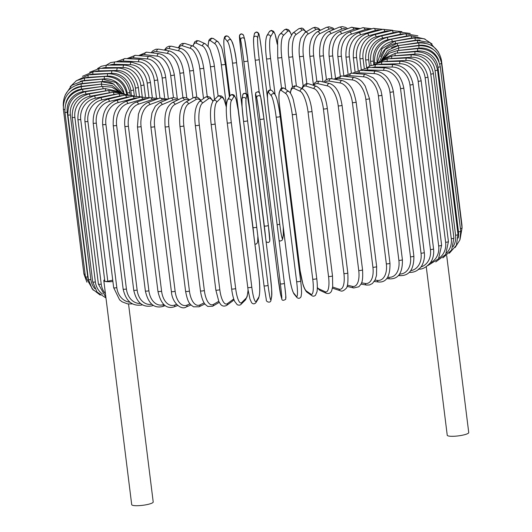 <?xml version="1.0" encoding="UTF-8"?>
<svg xmlns="http://www.w3.org/2000/svg" width="532" height="532" viewBox="0 0 532 532"><rect width="100%" height="100%" fill="white"/><g stroke="black" fill="none" stroke-linecap="round" stroke-linejoin="round"><path stroke-width="0.8" d="M122.599 95.654A18.394 16.166 103.3 0 0 119.72 95.999L101.792 99.943A18.394 16.166 103.3 0 0 87.893 121.429L107.797 281.248A2.042 0.379 172.9 0 1 105.057 281.415A10.833 2.008 -7.1 0 0 112.91 281.528M104.631 279.746A10.833 2.008 -7.1 0 0 103.813 280.663L131.71 504.649A10.833 2.008 -7.1 0 0 132.953 505.4A10.833 2.008 -7.1 0 0 145.17 504.948A10.833 2.008 -7.1 0 0 153.209 501.969L128.551 304.031M107.797 281.248L112.744 280.158M103.813 280.663A10.833 2.008 -7.1 0 0 105.057 281.415A2.042 0.379 172.9 0 1 104.824 281.275L84.914 121.456A2.042 0.379 -7.1 0 0 87.893 121.429M426.258 266.758L447.239 435.243A10.833 2.008 -7.1 0 0 448.489 435.994A10.833 2.008 -7.1 0 0 460.705 435.535A10.833 2.008 -7.1 0 0 468.739 432.563L446.707 255.693M192.976 97.928L189.598 70.809A18.394 8.086 -102.4 0 0 178.819 50.866L169.329 48.625A2.042 1.796 -76.7 0 1 171.59 46.244L168.937 46.211L166.463 47.448L164.381 50.114M169.329 48.625A18.394 8.086 -102.4 0 0 165.173 50.247M189.598 70.809A2.042 0.379 -7.1 0 0 191.899 70.723A2.042 0.379 -7.1 0 0 193.415 70.164C191.587 60.143 188.754 51.305 181.086 48.479L171.59 46.244M178.819 50.866A2.042 1.796 -76.7 0 1 181.086 48.479M182.928 97.622L179.869 73.097A18.394 9.463 -103.6 0 0 167.72 53.459L156.707 51.577A18.394 9.463 -103.6 0 0 152.312 52.881M156.707 51.577A2.042 1.709 -80.3 0 1 158.755 49.15L155.883 49.223L152.89 50.739L151.115 52.735M167.72 53.459A2.042 1.709 -80.3 0 1 169.768 51.039L158.755 49.15M179.869 73.097A2.042 0.379 -7.1 0 0 182.17 72.977A2.042 0.379 -7.1 0 0 183.607 72.432C182.064 61.133 177.455 54.005 169.768 51.039M173.459 97.602L170.699 75.464A18.394 10.766 -104.9 0 0 157.253 56.166L144.79 54.643A18.394 10.766 -104.9 0 0 140.275 55.74M144.79 54.643A2.042 1.616 -83 0 1 146.639 52.189L138.599 55.601M157.253 56.166A2.042 1.616 -83 0 1 159.101 53.705L146.639 52.189M170.699 75.464A2.042 0.379 -7.1 0 0 172.98 75.318A2.042 0.379 -7.1 0 0 174.33 74.786C171.803 62.364 166.722 55.335 159.101 53.705M164.607 97.655L162.147 77.911A18.394 11.99 -106.5 0 0 147.484 58.946L133.678 57.808A18.394 11.99 -106.5 0 0 129.13 58.759M133.678 57.808A2.042 1.503 -85.3 0 1 135.334 55.335L126.929 58.653M147.484 58.946A2.042 1.503 -85.3 0 1 149.14 56.472L135.334 55.335M162.147 77.911A2.042 0.379 -7.1 0 0 164.395 77.732A2.042 0.379 -7.1 0 0 165.665 77.22C164.993 72.206 163.264 67.75 160.484 63.84C158.237 59.478 149.738 55.647 149.14 56.472M156.435 97.655L154.287 80.405A18.394 13.127 -108.2 0 0 138.506 61.792L123.451 61.04A18.394 13.127 -108.2 0 0 118.935 61.892M123.451 61.04A2.042 1.383 -87.1 0 1 124.914 58.547L116.175 61.832M138.506 61.792A2.042 1.383 -87.1 0 1 139.969 59.305L124.914 58.547M154.287 80.405A2.042 0.379 -7.1 0 0 156.488 80.206A2.042 0.379 -7.1 0 0 157.672 79.707C155.058 67.431 149.153 60.635 139.969 59.305M148.987 97.562L147.165 82.932A18.394 14.158 -110.3 0 0 130.373 64.671L114.194 64.312A18.394 14.158 -110.3 0 0 109.765 65.104M114.194 64.312A2.042 1.25 -88.7 0 1 115.464 61.818L110.623 62.603L106.4 65.123M130.373 64.671A2.042 1.25 -88.7 0 1 131.643 62.178L115.464 61.818M147.165 82.932A2.042 0.379 -7.1 0 0 149.312 82.713A2.042 0.379 -7.1 0 0 150.416 82.227L149.013 76.495C147.051 71.421 144.046 67.551 140.002 64.884L131.643 62.178M142.25 96.718L140.854 85.479A18.394 15.082 -112.8 0 0 123.151 67.571L105.968 67.604A18.394 15.082 -112.8 0 0 101.665 68.355M105.968 67.604A2.042 1.104 -90.1 0 1 107.038 65.11L101.353 66.247L97.555 68.595M123.151 67.571A2.042 1.104 -90.1 0 1 124.222 65.077L107.038 65.11M140.854 85.479A2.042 0.379 -7.1 0 0 142.928 85.233A2.042 0.379 -7.1 0 0 143.959 84.768C141.299 72.625 134.722 66.061 124.222 65.077M136.345 95.74L135.381 88.013A18.394 15.893 -116 0 0 116.9 70.463L98.839 70.896A18.394 15.893 -116 0 0 94.683 71.614M98.839 70.896A2.042 0.958 -91.4 0 1 99.717 68.402L89.595 72.285M116.9 70.463A2.042 0.958 -91.4 0 1 117.772 67.97L99.717 68.402M135.381 88.013A2.042 0.379 -7.1 0 0 138.333 87.308C135.667 75.218 128.81 68.768 117.772 67.97M131.357 94.949L130.805 90.526A18.394 16.585 -120.3 0 0 111.66 73.33L92.861 74.154A18.394 16.585 -120.3 0 0 88.851 74.859M92.861 74.154A2.042 0.798 -92.5 0 1 93.539 71.667L82.46 76.309M111.66 73.33A2.042 0.798 -92.5 0 1 112.332 70.842L93.539 71.667M130.805 90.526A2.042 0.379 -7.1 0 0 133.599 89.828C130.919 77.778 123.83 71.448 112.332 70.842M127.314 94.29L127.155 93A18.394 17.144 -126.2 0 0 107.471 76.149L88.086 77.353A18.394 17.144 -126.2 0 0 84.156 78.078M88.086 77.353A2.042 0.632 -93.6 0 1 88.551 74.879L76.036 80.917M107.471 76.149A2.042 0.632 -93.6 0 1 107.943 73.675L88.551 74.879M127.155 93A2.042 0.379 -7.1 0 0 129.781 92.309C127.101 80.292 119.82 74.081 107.943 73.675M123.723 92.076A18.394 17.576 -135 0 0 104.372 78.896L84.541 80.478A18.394 17.576 -135 0 0 80.305 81.349M84.541 80.478A2.042 0.465 -94.6 0 1 84.801 78.018L76.442 80.665L70.204 86.689M104.372 78.896A2.042 0.465 -94.6 0 1 104.638 76.435L84.801 78.018M114.167 84.375A18.394 17.875 -148.5 0 0 102.383 81.549L82.254 83.497A18.394 17.875 -148.5 0 0 76.548 85.014M82.254 83.497L82.307 81.057L71.667 85.386L65.303 94.802M102.383 81.549L102.437 79.108L82.307 81.057M101.798 84.063A18.394 18.041 -169.2 0 0 101.519 84.096L81.25 86.39A18.394 18.041 -169.2 0 0 70.803 91.165M81.25 86.39L81.09 83.97C68.894 86.57 62.962 93.998 63.281 106.254M101.519 84.096L101.366 81.675L81.09 83.97M102.297 86.45A18.394 18.068 164.5 0 0 101.785 86.51L81.529 89.137L81.163 86.736C68.994 89.536 63.069 97.063 63.394 109.319A2.042 0.379 -7.1 0 0 64.784 109.506M81.529 89.137A18.394 18.068 164.5 0 0 65.835 103.288M85.1 274.113A2.042 0.379 172.9 0 1 83.896 273.92L63.394 109.319M101.785 86.51L101.419 84.109L81.163 86.736M64.931 112.199A2.042 0.379 -7.1 0 0 67.238 112.292L87.74 276.893A2.042 0.379 172.9 0 1 85.433 276.8L64.931 112.199C64.605 99.936 70.463 92.322 82.513 89.343L83.092 91.71A18.394 17.955 141.1 0 0 67.238 112.292M104.172 88.651A18.394 17.955 141.1 0 0 103.181 88.771L83.092 91.71M87.74 276.893A18.394 17.955 141.1 0 0 88.498 280.251M103.181 88.771L102.61 86.403L82.513 89.343M67.883 114.872A2.042 0.379 -7.1 0 0 70.364 114.939L90.866 279.539A2.042 0.379 172.9 0 1 88.385 279.473L67.883 114.872C67.544 102.596 73.296 94.889 85.14 91.763A2.042 0.406 -99.3 0 1 85.925 94.098A18.394 17.709 125.1 0 0 70.364 114.939M107.185 90.686A18.394 17.709 125.1 0 0 105.695 90.866L85.925 94.098M90.866 279.539A18.394 17.709 125.1 0 0 94.802 288.657M105.695 90.866A2.042 0.406 -99.3 0 0 104.917 88.531L85.14 91.763M72.219 117.319A2.042 0.379 -7.1 0 0 74.872 117.353L95.374 281.953A2.042 0.379 172.9 0 1 92.721 281.92L72.219 117.319C71.873 105.017 77.473 97.236 89.024 93.971A2.042 0.572 -100.3 0 1 90.008 96.272A18.394 17.323 114.9 0 0 74.872 117.353M111.281 92.541A18.394 17.323 114.9 0 0 109.313 92.781L90.008 96.272M95.374 281.953A18.394 17.323 114.9 0 0 102.536 294.076M109.313 92.781A2.042 0.572 -100.3 0 0 108.322 90.48L89.024 93.971M77.911 119.52A2.042 0.379 -7.1 0 0 80.731 119.52L101.233 284.121A2.042 0.379 172.9 0 1 98.413 284.121L77.911 119.52C77.552 107.191 82.959 99.338 94.124 95.966A2.042 0.738 -101.3 0 1 95.314 98.227A18.394 16.805 108.1 0 0 80.731 119.52M116.442 94.197A18.394 16.805 108.1 0 0 114.001 94.496L95.314 98.227M101.233 284.121A18.394 16.805 108.1 0 0 105.429 293.664M114.001 94.496A2.042 0.738 -101.3 0 0 112.811 92.236L94.124 95.966M119.72 95.999A2.042 0.898 -102.4 0 0 118.337 93.785L128.305 94.676M101.792 99.943A2.042 0.898 -102.4 0 0 100.408 97.728L118.337 93.785M93.18 123.118A2.042 0.379 -7.1 0 0 94.264 123.318A2.042 0.379 -7.1 0 0 96.312 123.058L116.814 287.652A2.042 0.379 172.9 0 1 114.766 287.918A2.042 0.379 172.9 0 1 113.682 287.719L93.18 123.118C92.787 110.709 97.669 102.749 107.823 99.238A2.042 1.051 -103.6 0 1 109.406 101.413A18.394 15.395 99.7 0 0 96.312 123.058M129.722 96.904A18.394 15.395 99.7 0 0 126.436 97.283L109.406 101.413M116.814 287.652A18.394 15.395 99.7 0 0 129.941 302.196M126.436 97.283A2.042 1.051 -103.6 0 0 124.854 95.108L107.823 99.238M102.643 124.495A2.042 0.379 -7.1 0 0 103.8 124.688A2.042 0.379 -7.1 0 0 105.915 124.388L126.416 288.989A2.042 0.379 172.9 0 1 124.302 289.288A2.042 0.379 172.9 0 1 123.145 289.089L102.643 124.495C102.224 112.033 106.779 104.026 116.315 100.481A2.042 1.197 -104.9 0 1 118.091 102.61A18.394 14.517 97 0 0 105.915 124.388M137.741 97.948A18.394 14.517 97 0 0 134.097 98.34L118.091 102.61M126.416 288.989A18.394 14.517 97 0 0 140.501 303.479M134.097 98.34A2.042 1.197 -104.9 0 0 132.322 96.212L116.315 100.481M113.23 125.565A2.042 0.379 -7.1 0 0 114.466 125.758A2.042 0.379 -7.1 0 0 116.634 125.426L137.136 290.026A2.042 0.379 172.9 0 1 134.968 290.359A2.042 0.379 172.9 0 1 133.732 290.166L113.23 125.565C112.91 115.836 114.18 106.54 125.818 101.466A2.042 1.33 -106.5 0 1 127.78 103.54A18.394 13.519 94.7 0 0 116.634 125.426M146.593 98.772A18.394 13.519 94.7 0 0 142.636 99.151L127.78 103.54M137.136 290.026A18.394 13.519 94.7 0 0 151.793 304.244M142.636 99.151A2.042 1.33 -106.5 0 0 140.681 97.077L125.818 101.466M152.697 304.949A2.042 1.33 73.5 0 1 151.946 305.853L153.416 305.421M124.86 126.33A2.042 0.379 -7.1 0 0 126.177 126.516A2.042 0.379 -7.1 0 0 128.392 126.15L148.894 290.751A2.042 0.379 172.9 0 1 146.679 291.117A2.042 0.379 172.9 0 1 145.362 290.924L124.86 126.33C124.302 121.575 124.84 117.04 126.463 112.724L128.85 108.116C131.012 105.05 133.479 103.068 136.252 102.177A2.042 1.456 -108.2 0 1 138.4 104.192A18.394 12.422 92.9 0 0 128.392 126.15M156.209 99.404A18.394 12.422 92.9 0 0 151.999 99.717L138.4 104.192M148.894 290.751A18.394 12.422 92.9 0 0 163.371 304.663L163.796 304.517M151.999 99.717A2.042 1.456 -108.2 0 0 149.858 97.702L136.252 102.177M163.371 304.663A2.042 1.456 71.8 0 1 162.499 306.525L165.173 305.647M137.442 126.776A2.042 0.379 -7.1 0 0 138.845 126.962A2.042 0.379 -7.1 0 0 141.086 126.563L161.588 291.157A2.042 0.379 172.9 0 1 159.347 291.563A2.042 0.379 172.9 0 1 157.944 291.376L137.442 126.776L138.426 114.187C139.969 110.224 140.448 106.493 147.544 102.603A2.042 1.576 -110.3 0 1 149.871 104.558A18.394 11.232 91.3 0 0 141.086 126.563M166.503 99.85A18.394 11.232 91.3 0 0 162.107 100.036L149.871 104.558M161.588 291.157A18.394 11.232 91.3 0 0 174.842 305.029L176.571 304.39M162.107 100.036A2.042 1.576 -110.3 0 0 159.78 98.088L147.544 102.603M174.842 305.029A2.042 1.576 69.7 0 1 173.931 306.904L177.735 305.501M150.889 126.909A2.042 0.379 -7.1 0 0 152.378 127.088A2.042 0.379 -7.1 0 0 154.632 126.649L175.134 291.25A2.042 0.379 172.9 0 1 172.88 291.689A2.042 0.379 172.9 0 1 171.39 291.509L150.889 126.909L150.616 122.5L151.986 112.93L155.357 106.147L159.593 102.756A2.042 1.676 -112.8 0 1 162.1 104.638A18.394 9.955 89.9 0 0 154.632 126.649M177.402 100.149A18.394 9.955 89.9 0 0 172.887 100.102L162.1 104.638M175.134 291.25A18.394 9.955 89.9 0 0 187.071 305.109L190.05 303.852M172.887 100.102A2.042 1.676 -112.8 0 0 170.373 98.221L159.593 102.756M187.071 305.109A2.042 1.676 67.2 0 1 186.147 306.991L191.001 304.949M165.093 126.722A2.042 0.379 -7.1 0 0 166.669 126.895A2.042 0.379 -7.1 0 0 168.923 126.423L189.425 291.024A2.042 0.379 172.9 0 1 187.171 291.496A2.042 0.379 172.9 0 1 185.595 291.323L165.093 126.722C164.561 116.654 164.834 107.717 172.308 102.636A2.042 1.769 -116 0 1 175.008 104.432A18.394 8.605 88.6 0 0 168.923 126.423M188.813 100.362A18.394 8.605 88.6 0 0 184.252 99.916L175.008 104.432M189.425 291.024A18.394 8.605 88.6 0 0 199.979 304.896L204.142 302.861M184.252 99.916A2.042 1.769 -116 0 0 181.545 98.121L172.308 102.636M199.979 304.896A2.042 1.769 64 0 1 199.068 306.778L204.88 303.938M179.942 126.217A2.042 0.379 -7.1 0 0 181.605 126.383A2.042 0.379 -7.1 0 0 183.846 125.885L204.348 290.485A2.042 0.379 172.9 0 1 202.107 290.984A2.042 0.379 172.9 0 1 200.444 290.818L179.942 126.217C179.344 119.135 179.643 113.668 180.86 109.825C182.177 106.646 181.512 105.655 185.575 102.25A2.042 1.842 -120.3 0 1 188.488 103.933A18.394 7.189 87.5 0 0 183.846 125.885M200.657 100.628A18.394 7.189 87.5 0 0 196.115 99.477L188.488 103.933M204.348 290.485A18.394 7.189 87.5 0 0 213.452 304.404L218.745 301.318M196.115 99.477A2.042 1.842 -120.3 0 0 193.209 97.795L185.575 102.25M213.452 304.404A2.042 1.842 59.7 0 1 212.607 306.252L219.27 302.356M195.417 125.273A2.042 0.379 -7.1 0 0 195.33 125.399A2.042 0.379 -7.1 0 0 197.079 125.559A2.042 0.379 -7.1 0 0 199.294 125.027L219.796 289.627A2.042 0.379 172.9 0 1 217.581 290.159A2.042 0.379 172.9 0 1 215.832 290L195.33 125.399C193.974 114.2 195.291 106.28 199.287 101.632A2.042 1.902 -126.2 0 1 202.433 103.161A18.394 5.712 86.4 0 0 199.294 125.027M212.88 101.326A18.394 5.712 86.4 0 0 208.398 98.786L202.433 103.161M219.796 289.627A18.394 5.712 86.4 0 0 227.403 303.626L233.368 299.257A18.394 5.712 86.4 0 0 233.728 298.951M208.398 98.786A2.042 1.902 -126.2 0 0 205.252 97.263L199.287 101.632M233.368 299.257A2.042 1.902 53.8 0 1 232.637 301.026L233.967 299.649M227.403 303.626A2.042 1.902 53.8 0 1 226.672 305.401L232.637 301.026M211.177 124.182A2.042 0.379 -7.1 0 0 211.138 124.275A2.042 0.379 -7.1 0 0 212.973 124.428A2.042 0.379 -7.1 0 0 215.147 123.87L235.649 288.464A2.042 0.379 172.9 0 1 233.475 289.029A2.042 0.379 172.9 0 1 231.639 288.876L211.138 124.275C209.801 112.624 210.526 104.811 213.312 100.821A2.042 1.955 -135 0 1 216.743 102.111A18.394 4.196 85.4 0 0 215.147 123.87M226.326 107.338A18.394 4.196 85.4 0 0 220.993 97.861L216.743 102.111M235.649 288.464A18.394 4.196 85.4 0 0 241.708 302.575L245.964 298.326A18.394 4.196 85.4 0 0 248.058 289.78M220.993 97.861A2.042 1.955 -135 0 0 217.568 96.571L213.312 100.821M245.964 298.326A2.042 1.955 45 0 1 245.425 299.935L247.174 296.47L248.105 290.139M241.708 302.575A2.042 1.955 45 0 1 241.169 304.184L245.425 299.935M227.257 122.799A2.042 0.379 -7.1 0 0 227.244 122.852A2.042 0.379 -7.1 0 0 229.166 122.998A2.042 0.379 -7.1 0 0 231.28 122.407L251.782 287.007A2.042 0.379 172.9 0 1 249.668 287.599A2.042 0.379 172.9 0 1 247.746 287.453A2.042 0.379 172.9 0 1 247.759 287.4M251.782 287.007A18.394 2.647 84.5 0 0 256.278 301.258L258.785 297.162A18.394 2.647 84.5 0 0 258.805 275.543L238.303 110.942A18.394 2.647 84.5 0 0 233.814 96.691L231.307 100.787A18.394 2.647 84.5 0 0 231.28 122.407M231.307 100.787A2.042 1.988 -148.5 0 0 227.55 99.916C225.967 104.192 225.867 111.84 227.244 122.852L248.072 289.873L249.96 299.084L251.643 302.788C253.179 304.251 254.635 304.158 256.005 302.522L258.512 298.425A2.042 1.988 31.5 0 0 258.785 297.162M233.814 96.691A2.042 1.988 -148.5 0 0 230.057 95.82L227.55 99.916M238.303 110.942A2.042 0.379 -7.1 0 0 238.323 110.882L236.102 99.251L234.419 95.554C232.883 94.091 231.427 94.177 230.057 95.82M256.278 301.258A2.042 1.988 31.5 0 1 256.005 302.522M241.96 99.67A18.394 1.077 -96.5 0 0 243.523 121.123A2.042 0.379 -7.1 0 0 243.523 121.143A2.042 0.379 -7.1 0 0 245.538 121.276A2.042 0.379 -7.1 0 0 247.58 120.664L268.081 285.265A2.042 0.379 172.9 0 1 266.04 285.877A2.042 0.379 172.9 0 1 264.025 285.744A2.042 0.379 172.9 0 1 264.025 285.724L243.53 121.17M268.081 285.265A18.394 1.077 83.5 0 0 270.981 299.676L271.726 295.772A18.394 1.077 83.5 0 0 270.163 274.312L249.661 109.718A18.394 1.077 83.5 0 0 246.755 95.301L246.01 99.211A18.394 1.077 83.5 0 0 247.58 120.664M246.01 99.211A2.042 2.002 -169.2 0 0 241.98 99.058L242.053 106.287L243.523 121.143L264.025 285.744L266.306 299.642C265.741 301.97 270.662 303.513 270.961 300.287L271.706 296.384A2.042 2.002 10.8 0 0 271.726 295.772M246.755 95.301A2.042 2.002 -169.2 0 0 242.725 95.148L241.98 99.058M270.163 274.312A2.042 0.379 -7.1 0 0 270.163 274.293A2.042 0.379 -7.1 0 0 270.156 274.273L249.661 109.692L247.38 95.8C247.945 93.472 243.024 91.923 242.725 95.148M270.981 299.676A2.042 2.002 10.8 0 1 270.961 300.287M263.912 118.656L284.414 283.257A2.042 0.379 172.9 0 1 284.414 283.257L263.912 118.669L260.693 97.103A2.042 2.008 164.5 0 0 256.703 97.908L255.673 94.217A18.394 0.499 -97.4 0 0 256.989 108.827L277.491 273.428A18.394 0.499 -97.4 0 0 280.643 294.688L281.674 298.379A18.394 0.499 -97.4 0 0 280.357 283.769L259.855 119.168A2.042 0.379 -7.1 0 0 261.957 119.281A2.042 0.379 -7.1 0 0 263.912 118.656A2.042 0.379 -7.1 0 0 263.912 118.643A18.394 0.499 82.6 0 0 260.753 97.383M259.855 119.168A18.394 0.499 -97.4 0 0 256.703 97.908M281.674 298.379A2.042 2.008 -15.5 0 0 281.727 298.665C281.92 300.587 283.237 300.806 285.677 299.317L285.777 295.533L284.414 283.257A2.042 0.379 172.9 0 1 282.459 283.882A2.042 0.379 172.9 0 1 280.357 283.769M284.414 283.263A18.394 0.499 82.6 0 1 285.724 297.853M260.693 97.103L259.669 93.406A2.042 2.008 164.5 0 0 257.308 91.983A2.042 2.008 164.5 0 0 255.673 94.217M277.491 273.428A2.042 0.379 -7.1 0 1 277.485 273.415A2.042 0.379 -7.1 0 0 277.485 273.415L256.983 108.814A2.042 0.379 -7.1 0 0 256.989 108.827L255.506 94.962L255.726 92.754C258.16 91.265 259.476 91.484 259.669 93.406M277.485 273.415L280.703 294.967A2.042 2.008 -15.5 0 1 280.643 294.688M280.165 116.455L300.66 280.969A2.042 0.379 172.9 0 1 300.673 281.009L280.171 116.408C278.788 105.422 277.059 98.061 274.991 94.337A2.042 1.995 141.1 0 0 271.393 95.92L268.607 92.468A18.394 2.068 -98.3 0 0 268.334 107.291L288.836 271.892A18.394 2.068 -98.3 0 0 293.578 292.933L296.364 296.384A18.394 2.068 -98.3 0 0 296.637 281.561L276.135 116.96A2.042 0.379 -7.1 0 0 278.309 117.027A2.042 0.379 -7.1 0 0 280.171 116.408A2.042 0.379 -7.1 0 0 280.158 116.368A18.394 2.068 81.7 0 0 275.41 95.328M276.135 116.96A18.394 2.068 -98.3 0 0 271.393 95.92M296.364 296.384A2.042 1.995 -38.9 0 0 296.783 297.375C298.445 298.798 299.862 298.585 301.039 296.736L301.524 293.471C301.597 288.55 300.926 282.931 300.673 281.009A2.042 0.379 172.9 0 1 298.811 281.627A2.042 0.379 172.9 0 1 296.637 281.561M274.991 94.337L272.204 90.886A2.042 1.995 141.1 0 0 268.607 92.468M272.204 90.886C270.542 89.462 269.125 89.675 267.955 91.531L267.463 94.789C267.39 99.71 268.068 105.336 268.314 107.251A2.042 0.379 -7.1 0 0 268.334 107.291M268.314 107.251L288.816 271.852C290.199 282.844 291.928 290.199 293.997 293.923A2.042 1.995 -38.9 0 1 293.578 292.933M316.693 278.455A2.042 0.379 172.9 0 1 316.74 278.522L296.238 113.928L293.365 99.976C292.78 97.389 290.479 92.415 289.076 91.704A2.042 1.968 125.1 0 0 285.923 93.699L281.395 90.52A18.394 3.624 -99.3 0 0 279.559 105.589L300.061 270.19A18.394 3.624 -99.3 0 0 306.365 290.991L310.894 294.169A18.394 3.624 -99.3 0 0 312.736 279.101L292.234 114.5A2.042 0.379 -7.1 0 0 294.462 114.526A2.042 0.379 -7.1 0 0 296.238 113.928A2.042 0.379 -7.1 0 0 296.191 113.855M292.234 114.5A18.394 3.624 -99.3 0 0 285.923 93.699M310.894 294.169A2.042 1.968 -54.9 0 0 311.699 295.519C312.889 296.464 314.153 296.384 315.489 295.28L317.005 291.702C317.511 288.53 317.418 284.135 316.74 278.522A2.042 0.379 172.9 0 1 314.964 279.127A2.042 0.379 172.9 0 1 312.736 279.101M289.076 91.704L284.547 88.525A2.042 1.968 125.1 0 0 281.395 90.52M284.547 88.525C283.357 87.581 282.093 87.66 280.756 88.764L279.24 92.342C278.735 95.514 278.828 99.91 279.506 105.522A2.042 0.379 -7.1 0 0 279.559 105.589M279.506 105.522L300.008 270.116L302.881 284.068C303.466 286.655 305.767 291.629 307.17 292.341A2.042 1.968 -54.9 0 1 306.365 290.991M317.325 287.499A18.394 5.154 -100.3 0 0 318.921 288.863L325.152 291.749A18.394 5.154 -100.3 0 0 328.53 276.414L308.028 111.82A2.042 0.379 -7.1 0 0 310.296 111.806A2.042 0.379 -7.1 0 0 311.985 111.215C310.588 100.116 307.582 92.741 302.974 89.077A2.042 1.922 114.9 0 0 300.181 91.285L293.95 88.392A18.394 5.154 -100.3 0 0 290.406 93.1M308.028 111.82A18.394 5.154 -100.3 0 0 300.181 91.285M332.394 275.716A2.042 0.379 172.9 0 1 332.487 275.815A2.042 0.379 172.9 0 1 330.798 276.401A2.042 0.379 172.9 0 1 328.53 276.414M302.974 89.077L296.743 86.191A2.042 1.922 114.9 0 0 293.95 88.392M317.318 287.985L319.991 290.366A2.042 1.922 -65.1 0 1 318.921 288.863M319.991 290.366L326.222 293.258A2.042 1.922 -65.1 0 1 325.152 291.749M332.64 287.061L339.03 289.149A18.394 6.643 -101.3 0 0 343.905 273.528L323.403 108.927A2.042 0.379 -7.1 0 0 325.697 108.874A2.042 0.379 -7.1 0 0 327.3 108.302C325.89 97.11 322.312 89.795 316.567 86.364A2.042 1.869 108.1 0 0 314.066 88.678L306.173 86.104A18.394 6.643 -101.3 0 0 302.169 88.704M323.403 108.927A18.394 6.643 -101.3 0 0 314.066 88.678M327.3 108.302L347.802 272.903A2.042 0.379 172.9 0 1 346.199 273.475A2.042 0.379 172.9 0 1 343.905 273.528M316.567 86.364L308.673 83.79A2.042 1.869 108.1 0 0 306.173 86.104M332.447 288.164L340.267 290.718A2.042 1.869 -71.9 0 1 339.03 289.149M338.232 105.855A2.042 0.379 -7.1 0 0 340.533 105.768A2.042 0.379 -7.1 0 0 342.049 105.21L362.551 269.81C363.296 283.33 361.215 283.716 358.881 286.761L353.747 287.972A2.042 1.796 -76.7 0 1 352.423 286.376A18.394 8.086 -102.4 0 0 358.734 270.456L338.232 105.855A18.394 8.086 -102.4 0 0 327.453 85.905L317.963 83.67A18.394 8.086 -102.4 0 0 313.7 85.426M362.551 269.81A2.042 0.379 172.9 0 1 361.035 270.369A2.042 0.379 172.9 0 1 358.734 270.456M347.389 285.185L352.423 286.376M342.049 105.21C340.221 95.188 337.388 86.35 329.72 83.524A2.042 1.796 103.3 0 0 327.453 85.905M329.72 83.524L320.224 81.283A2.042 1.796 103.3 0 0 317.963 83.67M361.534 282.825L365.231 283.456A18.394 9.463 -103.6 0 0 372.912 267.224L352.41 102.623A2.042 0.379 -7.1 0 0 354.711 102.503A2.042 0.379 -7.1 0 0 356.141 101.958C354.019 92.249 352.018 83.93 342.309 80.565A2.042 1.709 99.7 0 0 340.261 82.992L329.242 81.103A18.394 9.463 -103.6 0 0 324.879 82.38M352.41 102.623A18.394 9.463 -103.6 0 0 340.261 82.992M356.141 101.958L376.643 266.559A2.042 0.379 172.9 0 1 375.213 267.104A2.042 0.379 172.9 0 1 372.912 267.224M342.309 80.565L331.29 78.676A2.042 1.709 99.7 0 0 329.242 81.103M360.962 284.095L366.588 285.059A2.042 1.709 -80.3 0 1 365.231 283.456M375.007 280.138L377.348 280.417A18.394 10.766 -104.9 0 0 386.332 263.852L365.83 99.251A2.042 0.379 -7.1 0 0 368.111 99.105A2.042 0.379 -7.1 0 0 369.454 98.573L365.205 86.058C362.731 82.62 361.414 79.434 354.226 77.492A2.042 1.616 97 0 0 352.377 79.953L339.921 78.43A18.394 10.766 -104.9 0 0 335.572 79.414M365.83 99.251A18.394 10.766 -104.9 0 0 352.377 79.953M369.454 98.573L389.956 263.174A2.042 0.379 172.9 0 1 388.613 263.706A2.042 0.379 172.9 0 1 386.332 263.852M354.226 77.492L341.77 75.976A2.042 1.616 97 0 0 339.921 78.43M374.229 281.475L378.704 282.02A2.042 1.616 -83 0 1 377.348 280.417M387.722 277.205L388.692 277.285A18.394 11.99 -106.5 0 0 398.88 260.374L378.378 95.773A2.042 0.379 -7.1 0 0 380.633 95.6A2.042 0.379 -7.1 0 0 381.896 95.082L380.879 90.26L376.703 81.689L373.171 77.838L365.378 74.34A2.042 1.503 94.7 0 0 363.722 76.814L349.91 75.67A18.394 11.99 -106.5 0 0 345.687 76.455M378.378 95.773A18.394 11.99 -106.5 0 0 363.722 76.814M381.896 95.082L402.398 259.683A2.042 0.379 172.9 0 1 401.135 260.201A2.042 0.379 172.9 0 1 398.88 260.374M365.378 74.34L351.566 73.197A2.042 1.503 94.7 0 0 349.91 75.67M386.744 278.608L390.009 278.881A2.042 1.503 -85.3 0 1 388.692 277.285M399.605 274.08A18.394 13.127 -108.2 0 0 410.478 256.81L389.976 92.216A2.042 0.379 -7.1 0 0 392.184 92.009A2.042 0.379 -7.1 0 0 393.367 91.511C390.747 79.241 384.849 72.438 375.659 71.108A2.042 1.383 92.9 0 0 374.196 73.602L359.147 72.844A18.394 13.127 -108.2 0 0 355.13 73.489M389.976 92.216A18.394 13.127 -108.2 0 0 374.196 73.602M393.367 91.511L413.869 256.111A2.042 0.379 172.9 0 1 412.686 256.61A2.042 0.379 172.9 0 1 410.478 256.81M375.659 71.108L360.61 70.357A2.042 1.383 92.9 0 0 359.147 72.844M398.415 275.563L400.423 275.662A2.042 1.383 -87.1 0 1 399.273 274.545M410.664 270.682A18.394 14.158 -110.3 0 0 421.025 253.192L400.523 88.591A2.042 0.379 -7.1 0 0 402.671 88.372A2.042 0.379 -7.1 0 0 403.775 87.886C401.135 75.684 394.877 69 385.002 67.837A2.042 1.25 91.3 0 0 383.732 70.337L367.552 69.971A18.394 14.158 -110.3 0 0 363.808 70.517M400.523 88.591A18.394 14.158 -110.3 0 0 383.732 70.337M403.775 87.886L424.277 252.487A2.042 0.379 172.9 0 1 423.173 252.973A2.042 0.379 172.9 0 1 421.025 253.192M385.002 67.837L368.822 67.478A2.042 1.25 91.3 0 0 367.552 69.971M409.168 272.377L409.879 272.397A2.042 1.25 -88.7 0 1 409.361 272.191M420.898 266.971A18.394 15.082 -112.8 0 0 430.448 249.548L409.946 84.947A2.042 0.379 -7.1 0 0 412.027 84.708A2.042 0.379 -7.1 0 0 413.051 84.242C410.398 72.093 403.821 65.529 393.321 64.545A2.042 1.104 89.9 0 0 392.25 67.045L375.067 67.079A18.394 15.082 -112.8 0 0 371.649 67.544M409.946 84.947A18.394 15.082 -112.8 0 0 392.25 67.045M413.051 84.242L433.553 248.843A2.042 0.379 172.9 0 1 432.529 249.309A2.042 0.379 172.9 0 1 430.448 249.548M393.321 64.545L376.137 64.578A2.042 1.104 89.9 0 0 375.067 67.079M430.288 262.908A18.394 15.893 -116 0 0 438.674 245.897L418.172 81.296A2.042 0.379 -7.1 0 0 421.125 80.591C418.451 68.502 411.602 62.051 400.563 61.253A2.042 0.958 88.6 0 0 399.685 63.747L381.624 64.179A18.394 15.893 -116 0 0 378.598 64.572M418.172 81.296A18.394 15.893 -116 0 0 399.685 63.747M421.125 80.591L441.627 245.192A2.042 0.379 172.9 0 1 438.674 245.897M400.563 61.253L382.501 61.685A2.042 0.958 88.6 0 0 381.624 64.179M438.814 258.386A18.394 16.585 -120.3 0 0 445.63 242.279L425.128 77.679A2.042 0.379 -7.1 0 0 427.921 76.98C425.248 64.924 418.159 58.6 406.654 57.995A2.042 0.798 87.5 0 0 405.983 60.482L387.19 61.3A18.394 16.585 -120.3 0 0 384.583 61.632M425.128 77.679A18.394 16.585 -120.3 0 0 405.983 60.482M427.921 76.98L448.423 241.581A2.042 0.379 172.9 0 1 445.63 242.279M406.654 57.995L387.861 58.813A2.042 0.798 87.5 0 0 387.19 61.3M446.461 253.132A18.394 17.144 -126.2 0 0 451.282 238.708L430.78 74.108A2.042 0.379 -7.1 0 0 433.4 73.423C430.721 61.399 423.439 55.188 411.562 54.783A2.042 0.632 86.4 0 0 411.096 57.263L391.705 58.467A18.394 17.144 -126.2 0 0 389.557 58.739M430.78 74.108A18.394 17.144 -126.2 0 0 411.096 57.263M433.4 73.423L453.902 238.017A2.042 0.379 172.9 0 1 451.282 238.708M411.562 54.783L392.177 55.993A2.042 0.632 86.4 0 0 391.705 58.467M453.104 246.655A18.394 17.576 -135 0 0 455.572 235.224L435.07 70.623A2.042 0.379 -7.1 0 0 437.523 69.945C434.837 57.955 427.409 51.857 415.246 51.651A2.042 0.465 85.4 0 0 414.98 54.111L395.15 55.694A18.394 17.576 -135 0 0 393.481 55.907M435.07 70.623A18.394 17.576 -135 0 0 414.98 54.111M437.523 69.945L458.025 234.546A2.042 0.379 172.9 0 1 455.572 235.224M415.246 51.651L395.409 53.233A2.042 0.465 85.4 0 0 395.15 55.694M458.152 238.03A18.394 17.875 -148.5 0 0 458.471 231.846L437.969 67.245A2.042 0.379 -7.1 0 0 440.243 66.586C437.557 54.61 430.036 48.625 417.667 48.618L417.613 51.065L397.484 53.007A18.394 17.875 -148.5 0 0 396.313 53.16M437.969 67.245A18.394 17.875 -148.5 0 0 417.613 51.065M440.243 66.586L460.745 231.181A2.042 0.379 172.9 0 1 458.471 231.846M417.667 48.618L397.537 50.567L397.484 53.007M439.738 63.966A2.042 0.379 -7.1 0 0 441.553 63.355C438.867 51.398 431.286 45.513 418.817 45.712L418.977 48.133L398.701 50.427A18.394 18.041 -169.2 0 0 398.022 50.52M439.033 61.779A18.394 18.041 -169.2 0 0 418.977 48.133M441.553 63.355L462.055 227.955A2.042 0.379 172.9 0 1 460.419 228.541M441.008 60.588A2.042 0.379 -7.1 0 0 441.44 60.296C438.754 48.332 431.166 42.553 418.684 42.952L419.05 45.346L398.787 47.973A18.394 18.068 164.5 0 0 398.534 48.013L398.701 50.427M433.407 49.582A18.394 18.068 164.5 0 0 419.05 45.346M441.44 60.296L461.942 224.896A2.042 0.379 172.9 0 1 461.703 225.109M418.684 42.952L398.421 45.579L398.787 47.973M438.441 52.016L429.903 42.62L417.268 40.359L417.839 42.72L397.743 45.666A18.394 17.955 141.1 0 0 391.459 47.78M425.121 43.125A18.394 17.955 141.1 0 0 417.839 42.72M417.268 40.359L397.171 43.298L397.743 45.666M432.097 44.03L424.164 38.763L414.568 37.945A2.042 0.406 80.7 0 1 415.352 40.286L395.582 43.511A18.394 17.709 125.1 0 0 380.679 56.698M420.027 40.139A18.394 17.709 125.1 0 0 415.352 40.286M414.568 37.945L394.797 41.177A2.042 0.406 80.7 0 1 395.582 43.511M425.108 39.115L410.624 35.744A2.042 0.572 79.7 0 1 411.608 38.045L392.303 41.543A18.394 17.323 114.9 0 0 377.168 62.623L377.175 62.709M415.645 37.805A18.394 17.323 114.9 0 0 411.608 38.045M417.886 35.843L405.451 33.769A2.042 0.738 78.7 0 1 406.641 36.03A18.394 16.805 108.1 0 1 410.651 35.744L391.319 39.242A2.042 0.572 79.7 0 1 392.303 41.543M391.319 39.242C379.768 42.507 374.169 50.287 374.515 62.583A2.042 0.379 -7.1 0 0 377.168 62.623M406.641 36.03L387.948 39.76A18.394 16.805 108.1 0 0 373.364 61.054L373.79 64.478M405.451 33.769L386.764 37.499A2.042 0.738 78.7 0 1 387.948 39.76M386.764 37.499C375.599 40.871 370.192 48.725 370.551 61.054A2.042 0.379 -7.1 0 0 373.364 61.054M404.626 33.928A18.394 16.166 103.3 0 0 400.476 34.248L382.548 38.191A18.394 16.166 103.3 0 0 368.643 59.67L369.454 66.181M410.212 33.456L399.086 32.026A2.042 0.898 77.6 0 1 400.476 34.248M399.086 32.026L381.158 35.97A2.042 0.898 77.6 0 1 382.548 38.191M381.158 35.97C370.458 39.428 365.298 47.335 365.67 59.704A2.042 0.379 -7.1 0 0 368.643 59.67M401.866 31.654L391.585 30.537A2.042 1.051 76.4 0 1 393.168 32.711L376.137 36.834A18.394 15.395 99.7 0 0 363.043 58.48L364.247 68.169M397.471 32.379A18.394 15.395 99.7 0 0 393.168 32.711M391.585 30.537L374.555 34.66A2.042 1.051 76.4 0 1 376.137 36.834M374.555 34.66C364.4 38.171 359.519 46.138 359.911 58.547A2.042 0.379 -7.1 0 0 360.989 58.746A2.042 0.379 -7.1 0 0 363.043 58.48M392.742 30.304L383 29.307A2.042 1.197 75.1 0 1 384.776 31.435L368.769 35.711A18.394 14.517 97 0 0 356.593 57.489L358.209 70.477M389.211 31.109A18.394 14.517 97 0 0 384.776 31.435M383 29.307L366.994 33.583A2.042 1.197 75.1 0 1 368.769 35.711M366.994 33.583C357.457 37.127 352.896 45.127 353.321 57.589A2.042 0.379 -7.1 0 0 354.478 57.782A2.042 0.379 -7.1 0 0 356.593 57.489M382.787 29.366L373.398 28.356A2.042 1.33 73.5 0 1 375.353 30.43L360.497 34.819A18.394 13.519 94.7 0 0 349.351 56.705L351.406 73.183M379.908 30.131A18.394 13.519 94.7 0 0 375.353 30.43M373.398 28.356L358.535 32.745A2.042 1.33 73.5 0 1 360.497 34.819M358.535 32.745C349.684 36.289 345.487 44.322 345.946 56.844A2.042 0.379 -7.1 0 0 347.183 57.037A2.042 0.379 -7.1 0 0 349.351 56.705M371.921 28.788L362.837 27.684A2.042 1.456 71.8 0 1 364.985 29.706L351.386 34.174A18.394 12.422 92.9 0 0 341.378 56.133L343.832 75.85M369.614 29.473A18.394 12.422 92.9 0 0 364.985 29.706M362.837 27.684L349.238 32.159A2.042 1.456 71.8 0 1 351.386 34.174M349.238 32.159C341.138 35.677 337.335 43.73 337.84 56.312A2.042 0.379 -7.1 0 0 339.163 56.498A2.042 0.379 -7.1 0 0 341.378 56.133M360.171 28.562L351.413 27.305A2.042 1.576 69.7 0 1 353.74 29.26L341.504 33.775A18.394 11.232 91.3 0 0 332.719 55.78L335.453 77.699M358.395 29.147A18.394 11.232 91.3 0 0 353.74 29.26M351.413 27.305L339.177 31.827A2.042 1.576 69.7 0 1 341.504 33.775M339.177 31.827C331.875 35.298 328.503 43.351 329.075 55.993A2.042 0.379 -7.1 0 0 330.478 56.179A2.042 0.379 -7.1 0 0 332.719 55.78M347.609 28.708L345.62 27.411L342.176 26.6L339.197 27.218A2.042 1.676 67.2 0 1 341.704 29.1L330.924 33.636A18.394 9.955 89.9 0 0 323.456 55.647L326.435 79.554M346.319 29.187A18.394 9.955 89.9 0 0 341.704 29.1M339.197 27.218L328.417 31.754A2.042 1.676 67.2 0 1 330.924 33.636M328.417 31.754C321.96 35.152 319.06 43.198 319.712 55.907A2.042 0.379 -7.1 0 0 321.202 56.086A2.042 0.379 -7.1 0 0 323.456 55.647M334.342 29.26L332.799 27.963L328.962 26.773L326.276 27.431A2.042 1.769 64 0 1 328.976 29.227L319.732 33.742A18.394 8.605 88.6 0 0 313.647 55.74L316.853 81.469M333.471 29.626A18.394 8.605 88.6 0 0 328.976 29.227M326.276 27.431L317.032 31.947A2.042 1.769 64 0 1 319.732 33.742M317.032 31.947C311.054 36.309 308.653 44.342 309.817 56.033A2.042 0.379 -7.1 0 0 311.393 56.206A2.042 0.379 -7.1 0 0 313.647 55.74M320.464 30.271L318.415 28.256L315.11 27.245L312.736 27.963A2.042 1.842 59.7 0 1 315.649 29.646L308.015 34.101A18.394 7.189 87.5 0 0 303.38 56.053L306.804 83.551M319.938 30.53A18.394 7.189 87.5 0 0 315.649 29.646M312.736 27.963L305.102 32.419A2.042 1.842 59.7 0 1 308.015 34.101M305.102 32.419L301.065 37.925C300.241 39.235 298.319 47.581 299.469 56.385A2.042 0.379 -7.1 0 0 301.132 56.552A2.042 0.379 -7.1 0 0 303.38 56.053M306.066 31.854L303.14 28.562L301.724 28.043L298.671 28.814A2.042 1.902 53.8 0 1 301.817 30.344L295.852 34.713A18.394 5.712 86.4 0 0 292.72 56.578L296.391 86.044M305.794 32.013A18.394 5.712 86.4 0 0 301.817 30.344M298.671 28.814L292.706 33.184A2.042 1.902 53.8 0 1 295.852 34.713M288.843 56.824A2.042 0.379 -7.1 0 0 288.75 56.951A2.042 0.379 -7.1 0 0 290.499 57.11A2.042 0.379 -7.1 0 0 292.72 56.578M291.376 34.567L289.561 30.869L288.424 29.706L286.216 29.041L284.168 30.031A2.042 1.955 45 0 1 287.599 31.315L283.343 35.564A18.394 4.196 85.4 0 0 281.754 57.323L285.744 89.363M291.29 34.693A18.394 4.196 85.4 0 0 287.599 31.315M284.168 30.031L279.918 34.281A2.042 1.955 45 0 1 283.343 35.564M277.784 57.642A2.042 0.379 -7.1 0 0 277.737 57.735A2.042 0.379 -7.1 0 0 279.579 57.888A2.042 0.379 -7.1 0 0 281.754 57.323M277.232 44.076L275.117 34.294L273.614 31.322L271.34 30.351L269.338 31.694A2.042 1.988 31.5 0 1 273.096 32.565L270.582 36.661A18.394 2.647 84.5 0 0 270.562 58.281L275.064 94.43M277.225 44.189A18.394 2.647 84.5 0 0 273.096 32.565M295.247 237.452A18.394 2.647 84.5 0 0 295.553 237.132L295.839 236.66M269.338 31.694L266.831 35.79A2.042 1.988 31.5 0 1 270.582 36.661M266.532 58.666A2.042 0.379 -7.1 0 0 266.519 58.726A2.042 0.379 -7.1 0 0 268.447 58.866A2.042 0.379 -7.1 0 0 270.562 58.281M295.925 237.345L295.353 238.276A2.042 1.988 -148.5 0 0 295.553 237.132M267.503 98.134L261.318 48.492A2.042 0.379 -7.1 0 0 261.318 48.465A2.042 0.379 -7.1 0 0 261.312 48.445M258.412 34.075A18.394 1.077 83.5 0 1 261.318 48.492C259.902 38.351 259.018 33.356 258.672 33.469C257.169 31.428 255.739 31.574 254.376 33.922A2.042 2.002 10.8 0 1 258.412 34.075L257.668 37.985A18.394 1.077 83.5 0 0 259.23 59.438L279.732 224.038A18.394 1.077 83.5 0 0 282.638 238.449L283.383 234.546A18.394 1.077 83.5 0 0 283.197 226.758M257.668 37.985A2.042 2.002 10.8 0 0 253.631 37.832C253.418 43.079 253.93 50.44 255.18 59.916A2.042 0.379 -7.1 0 1 255.18 59.897A18.394 1.077 -96.5 0 1 253.611 38.444M259.23 59.438A2.042 0.379 -7.1 0 1 257.189 60.05A2.042 0.379 -7.1 0 1 255.18 59.916L259.23 92.435L255.18 59.943M277.119 224.703A2.042 0.379 -7.1 0 0 279.732 224.038M279.101 240.59L280.357 241.069L282.14 240.218L282.618 239.061A2.042 2.002 -169.2 0 0 282.638 238.449M282.618 239.061L283.363 235.157A2.042 2.002 -169.2 0 0 283.383 234.546M240.93 50.959A2.042 0.379 -7.1 0 0 240.93 50.966L246.243 93.619L240.93 50.959L239.486 35.418C240.657 33.35 242.033 33.396 243.616 35.551A2.042 2.008 -15.5 0 0 241.249 34.128A2.042 2.008 -15.5 0 0 239.619 36.356A18.394 0.499 -97.4 0 0 240.93 50.966M247.852 60.808L268.354 225.388A18.394 0.499 82.6 0 1 269.664 239.992M244.693 39.528A18.394 0.499 82.6 0 1 247.852 60.788A2.042 0.379 -7.1 0 0 247.852 60.788A2.042 0.379 -7.1 0 1 245.904 61.419A2.042 0.379 -7.1 0 1 243.802 61.313A18.394 0.499 -97.4 0 0 240.644 40.053L239.619 36.356M265.648 238.05A18.394 0.499 -97.4 0 0 264.304 225.914L243.802 61.313M240.644 40.053A2.042 2.008 -15.5 0 1 242.279 37.819A2.042 2.008 -15.5 0 1 244.64 39.242L243.616 35.551M264.304 225.914A2.042 0.379 -7.1 0 0 266.406 226.02A2.042 0.379 -7.1 0 0 268.354 225.395A2.042 0.379 -7.1 0 0 268.354 225.388L247.852 60.794L244.64 39.242M224.664 53.2A2.042 0.379 -7.1 0 0 224.684 53.24L229.997 95.913L224.664 53.2C224.424 51.358 223.753 45.759 223.812 40.798L224.504 37.06C225.615 35.578 226.965 35.504 228.56 36.834A2.042 1.995 -38.9 0 0 224.956 38.41A18.394 2.068 -98.3 0 0 224.684 53.24M236.521 62.404L242.146 107.617M231.766 41.277A18.394 2.068 81.7 0 1 236.507 62.317A2.042 0.379 -7.1 0 1 236.527 62.357A2.042 0.379 -7.1 0 1 234.659 62.976A2.042 0.379 -7.1 0 1 232.491 62.909A18.394 2.068 -98.3 0 0 227.749 41.868L224.956 38.41M253.631 233.807A18.394 2.068 -98.3 0 0 252.993 227.503L232.491 62.909M227.749 41.868A2.042 1.995 -38.9 0 1 231.347 40.286L228.56 36.834M252.993 227.503A2.042 0.379 -7.1 0 0 254.589 227.636A2.042 0.379 -7.1 0 0 256.73 227.204M226.406 105.409L221.325 64.665A18.394 3.624 -99.3 0 0 215.021 43.87L210.492 40.685A18.394 3.624 -99.3 0 0 208.092 46.324M210.492 40.685A2.042 1.968 -54.9 0 1 213.645 38.69L211.417 38.131L209.475 39.361L208.823 40.592L208.025 46.224M215.021 43.87A2.042 1.968 -54.9 0 1 218.173 41.875L213.645 38.69M221.325 64.665A2.042 0.379 -7.1 0 0 223.56 64.691A2.042 0.379 -7.1 0 0 225.335 64.093A2.042 0.379 -7.1 0 0 225.282 64.02M214.522 99.617L210.406 66.58A18.394 5.154 -100.3 0 0 202.559 46.045L196.328 43.159A18.394 5.154 -100.3 0 0 193.123 46.124M196.328 43.159A2.042 1.922 -65.1 0 1 199.114 40.957L196.873 40.632L194.772 41.802L192.89 46.045M202.559 46.045A2.042 1.922 -65.1 0 1 205.352 43.843L199.114 40.957M210.406 66.58A2.042 0.379 -7.1 0 0 212.674 66.567A2.042 0.379 -7.1 0 0 214.363 65.981L213.824 62.45L210.213 50.101L208.724 47.268L205.352 43.843M203.523 98.526L199.799 68.635A18.394 6.643 -101.3 0 0 190.463 48.385L182.569 45.812A18.394 6.643 -101.3 0 0 178.792 47.94M182.569 45.812A2.042 1.869 -71.9 0 1 185.076 43.498L182.19 43.458L179.902 45.021L178.326 47.827M190.463 48.385A2.042 1.869 -71.9 0 1 192.963 46.071L185.076 43.498M199.799 68.635A2.042 0.379 -7.1 0 0 202.094 68.581A2.042 0.379 -7.1 0 0 203.696 68.01C201.828 56.006 198.25 48.698 192.963 46.071M196.78 97.17L193.415 70.164M186.785 97.961L183.607 72.432M177.302 98.679L174.33 74.786M168.385 99.058L165.665 77.22M159.952 98.021L157.672 79.707M152.285 97.196L150.416 82.227M145.435 96.631L143.959 84.768M139.444 96.199L138.333 87.308M134.343 95.826L133.599 89.828M130.087 94.756L129.781 92.309M104.638 76.435C116.801 76.641 124.229 82.739 126.909 94.729M102.437 79.108L115.896 82.487L124.249 93.546M101.366 81.675L113.555 84.029L122.147 92.867M101.419 84.109L112.245 85.625L120.664 92.422M86.902 282.193L83.896 273.92M102.61 86.403L111.8 87.175L119.594 91.916M93.24 290.186L85.433 276.8M104.917 88.531L119.195 91.737M100.235 295.094L92.222 288.949L88.385 279.473M108.322 90.48L120.511 92.382M105.968 297.987L97.05 292.055L92.721 281.92M112.811 92.236L123.65 93.472M105.888 297.322L98.413 284.121M84.914 121.456C84.541 109.093 89.709 101.18 100.408 97.728M124.854 95.108L134.277 95.833M132.601 303.912L127.607 303.905L122.24 301.883L119.627 299.895L113.682 287.719M132.322 96.212L141.392 96.891M142.343 304.903C132.335 306.598 125.938 301.331 123.145 289.089M140.681 97.077L149.532 97.808M151.946 305.853C142.623 307.742 136.551 302.509 133.732 290.166M149.858 97.702L158.503 98.553M162.499 306.525C153.928 308.607 148.209 303.406 145.362 290.924M159.78 98.088L168.218 99.132M173.931 306.904C166.157 309.205 160.83 304.025 157.944 291.376M170.373 98.221L173.319 97.602L176.777 98.407L178.599 99.564M186.147 306.991C181.492 310.422 172.075 303.027 171.39 291.509M181.545 98.121L184.192 97.462L187.065 98.081L189.578 99.91M199.068 306.778L193.555 306.818C190.217 304.39 187.982 303.779 185.595 291.323M193.209 97.795L195.55 97.077L198.03 97.595L201.089 100.309M212.607 306.252L207.779 306.452L205.272 304.43C204.474 303.619 201.841 300.294 200.444 290.818M205.252 97.263L207.407 96.445L210.073 97.23L213.059 101.1M226.672 305.401C224.112 306.651 222.024 306.206 220.408 304.071L218.858 301.558L215.832 290M217.568 96.571L219.071 95.674L221.485 96.026L222.955 97.409L224.072 99.358L226.333 107.032M241.169 304.184C240.358 305.228 239.048 305.415 237.252 304.73L234.665 301.391C233.335 298.425 232.324 294.256 231.639 288.876M258.512 298.425C260.095 294.143 260.195 286.495 258.825 275.483L238.323 110.882M270.163 274.293L271.633 289.155L271.706 296.384M281.727 298.665L280.703 294.967M296.783 297.375L293.997 293.923M311.699 295.519L307.17 292.341M311.985 111.215L332.487 275.815L332.706 286.575L331.689 290.665C330.685 293.125 328.862 293.99 326.222 293.258M296.743 86.191L294.489 85.865L292.381 87.049L291.277 88.784L290.259 92.894M308.673 83.79L306.286 83.624L303.021 85.938L301.784 88.531M340.267 290.718C341.763 291.636 343.645 290.918 345.92 288.563C347.649 287.526 348.274 282.299 347.802 272.903M320.224 81.283L317.571 81.256L315.097 82.493L312.996 85.2M353.747 287.972L347.01 286.382M331.29 78.676L328.357 78.769L325.444 80.252L323.749 82.114M366.588 285.059L369.527 284.972L372.433 283.49L375.146 279.852L376.503 275.456L376.643 266.559M341.77 75.976L333.943 79.128M378.704 282.02C386.525 282.499 390.275 276.221 389.956 263.174M351.566 73.197L343.479 76.182M390.009 278.881C398.568 278.941 402.697 272.544 402.398 259.683M360.61 70.357L352.29 73.256M400.423 275.662C409.54 275.609 414.022 269.092 413.869 256.111M368.822 67.478L360.284 70.344M409.879 272.397C414.115 272.437 417.653 270.801 420.499 267.476C421.63 266.738 425.434 259.869 424.277 252.487M376.137 64.578L370.465 65.715L367.319 67.524M418.298 269.099C422.162 269.591 426.225 267.436 430.474 262.648C433.108 258.798 434.132 254.196 433.553 248.843M382.501 61.685L373.258 64.864M427.788 265.614L438.528 258.811L441.627 245.192M387.861 58.813L377.973 62.437M435.748 261.924L445.69 254.482L448.423 241.581M392.177 55.993L381.304 60.395M442.883 257.9L451.641 250.02L453.902 238.017M395.409 53.233L383.06 59.052L389.318 53.22L397.537 50.567M449.307 253.298L456.363 245.285L458.025 234.546M455.133 247.52L459.834 240.032L460.745 231.181M382.442 59.491L388.952 51.677L398.548 48.006L418.817 45.712M460.034 239.413L462.055 227.955M398.421 45.579L387.535 50.447L381.218 60.435M462.082 228.148L461.942 224.896M397.171 43.298L385.308 49.356L379.575 61.326M394.797 41.177L382.082 48.605L377.401 62.63M374.681 63.913L374.515 62.583M371.097 65.469L370.551 61.054M366.654 67.604L365.67 59.704M361.288 69.619L359.911 58.547M355.043 71.441L353.321 57.589M348.021 73.516L345.946 56.844M340.287 75.916L337.84 56.312M331.915 78.783L329.075 55.993M322.951 81.928L319.712 55.907M313.368 84.535L309.817 56.033M303.134 85.778L299.469 56.385M292.706 33.184L289.375 39.348C288.923 40.093 287.626 48.784 288.75 56.951L292.487 86.942M279.918 34.281C278.861 35.298 278.096 37.34 277.611 40.412L277.737 57.735L281.534 88.212M266.831 35.79C265.242 40.272 265.135 47.92 266.519 58.726L270.396 89.868M261.318 48.465L267.496 98.094M253.631 37.832L254.376 33.922M283.363 235.157L283.21 226.858M268.354 225.395L269.804 240.936L269.305 241.92L268.042 242.592L266.113 241.774M231.347 40.286C233.887 45.958 235.616 53.313 236.527 62.357L242.133 107.351M257.84 236.122L257.714 241.435L257.189 243.097L256.544 243.856L254.941 244.341M218.173 41.875L221.259 46.69L222.097 49.004L225.335 64.093L229.418 96.871M218.12 96.112L214.363 65.981M207.241 96.465L203.696 68.01"/></g></svg>
